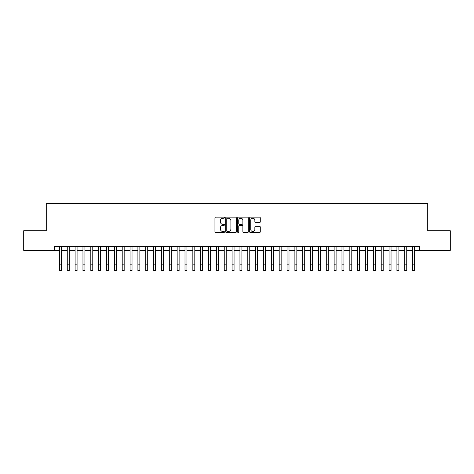 <?xml version="1.0" encoding="UTF-8"?>
<svg xmlns="http://www.w3.org/2000/svg" width="474" height="474" viewBox="0 0 474 474"><rect width="100%" height="100%" fill="white"/><g stroke="black" fill="none" stroke-linecap="round" stroke-linejoin="round"><path stroke-width="0.71" d="M224.439 217.69A0.539 0.539 0 0 0 223.9 217.151L215.717 217.151A0.77 0.77 0 0 0 214.947 217.922L214.947 231.786A0.77 0.77 0 0 0 215.717 232.556L223.9 232.556A0.539 0.539 0 0 0 224.439 232.017A0.539 0.539 0 0 0 223.9 231.478L222.845 231.478A2.465 2.465 0 0 1 220.38 229.013L220.38 227.858A2.465 2.465 0 0 1 222.845 225.393L223.9 225.393A0.539 0.539 0 0 0 224.439 224.854A0.539 0.539 0 0 0 223.9 224.315L222.845 224.315A2.465 2.465 0 0 1 220.38 221.85L220.38 220.694A2.465 2.465 0 0 1 222.845 218.23L223.9 218.23A0.539 0.539 0 0 0 224.439 217.69M259.515 222.579A0.77 0.77 0 0 0 260.285 221.808L260.285 217.922A0.77 0.77 0 0 0 259.515 217.151L250.426 217.151A0.77 0.77 0 0 0 249.656 217.922L249.656 231.786A0.77 0.77 0 0 0 250.426 232.556L259.515 232.556A0.77 0.77 0 0 0 260.285 231.786L260.285 227.087A0.77 0.77 0 0 0 259.515 226.317L255.628 226.317A0.77 0.77 0 0 0 254.858 227.087L254.858 229.416A2.062 2.062 0 0 1 252.796 231.478A2.062 2.062 0 0 1 250.734 229.416L250.734 220.292A2.062 2.062 0 0 1 252.796 218.23A2.062 2.062 0 0 1 254.858 220.292L254.858 221.808A0.77 0.77 0 0 0 255.628 222.579L259.515 222.579M54.51 250.361L23.7 250.361L23.7 230.743L46.268 230.743L46.268 203.269L427.732 203.269L427.732 230.743L450.3 230.743L450.3 250.361L419.49 250.361L419.49 246.439L54.51 246.439L54.51 250.361L59.416 250.361M236.325 217.922A0.77 0.77 0 0 0 235.554 217.151L226.465 217.151A0.77 0.77 0 0 0 225.695 217.922L225.695 231.786A0.77 0.77 0 0 0 226.465 232.556L235.554 232.556A0.77 0.77 0 0 0 236.325 231.786L236.325 217.922M238.446 217.151L247.535 217.151A0.77 0.77 0 0 1 248.305 217.922L248.305 231.786A0.77 0.77 0 0 1 247.535 232.556L243.648 232.556A0.77 0.77 0 0 1 242.878 231.786L242.878 226.163A0.77 0.77 0 0 0 242.101 225.393L239.524 225.393A0.77 0.77 0 0 0 238.754 226.163L238.754 232.017A0.539 0.539 0 0 1 238.215 232.556A0.539 0.539 0 0 1 237.675 232.017L237.675 217.922A0.77 0.77 0 0 1 238.446 217.151M61.377 250.361L67.261 250.361M69.228 250.361L75.111 250.361M77.072 250.361L82.962 250.361M84.923 250.361L90.812 250.361M92.774 250.361L98.657 250.361M100.624 250.361L106.508 250.361M108.469 250.361L114.358 250.361M116.32 250.361L122.209 250.361M124.17 250.361L130.054 250.361M132.021 250.361L137.904 250.361M139.866 250.361L145.755 250.361M147.716 250.361L153.606 250.361M155.567 250.361L161.45 250.361M163.412 250.361L169.301 250.361M171.262 250.361L177.152 250.361M179.113 250.361L185.002 250.361M186.963 250.361L192.847 250.361M194.808 250.361L200.698 250.361M202.659 250.361L208.548 250.361M210.509 250.361L216.399 250.361M218.36 250.361L224.243 250.361M226.205 250.361L232.094 250.361M234.055 250.361L239.945 250.361M241.906 250.361L247.795 250.361M249.757 250.361L255.64 250.361M257.601 250.361L263.491 250.361M265.452 250.361L271.341 250.361M273.302 250.361L279.192 250.361M281.153 250.361L287.037 250.361M288.998 250.361L294.887 250.361M296.848 250.361L302.738 250.361M304.699 250.361L310.589 250.361M312.55 250.361L318.433 250.361M320.394 250.361L326.284 250.361M328.245 250.361L334.134 250.361M336.096 250.361L341.979 250.361M343.946 250.361L349.83 250.361M351.791 250.361L357.68 250.361M359.642 250.361L365.531 250.361M367.492 250.361L373.376 250.361M375.343 250.361L381.226 250.361M383.188 250.361L389.077 250.361M391.038 250.361L396.928 250.361M398.889 250.361L404.772 250.361M406.739 250.361L412.623 250.361M414.584 250.361L419.49 250.361M227.313 218.23A0.539 0.539 0 0 0 226.773 218.769L226.773 230.939A0.539 0.539 0 0 0 227.313 231.478L228.427 231.478A2.465 2.465 0 0 0 230.891 229.013L230.891 220.694A2.465 2.465 0 0 0 228.427 218.23L227.313 218.23M242.878 220.327A2.062 2.062 0 0 0 240.816 218.265A2.062 2.062 0 0 0 238.754 220.327L238.754 223.544A0.77 0.77 0 0 0 239.524 224.315L242.101 224.315A0.77 0.77 0 0 0 242.878 223.544L242.878 220.327M59.416 264.848L61.377 264.848L61.377 270.731L59.416 270.731L59.416 246.439M61.377 264.848L61.377 246.439M67.261 270.731L69.228 270.731L67.261 270.731L67.261 246.439M69.228 270.731L69.228 246.439M75.111 270.731L77.072 270.731L75.111 270.731L75.111 246.439M77.072 270.731L77.072 246.439M82.962 270.731L84.923 270.731L82.962 270.731L82.962 246.439M84.923 270.731L84.923 246.439M90.812 270.731L92.774 270.731L90.812 270.731L90.812 246.439M92.774 270.731L92.774 246.439M98.657 270.731L100.624 270.731L98.657 270.731L98.657 246.439M100.624 270.731L100.624 246.439M106.508 270.731L108.469 270.731L106.508 270.731L106.508 246.439M108.469 270.731L108.469 246.439M114.358 270.731L116.32 270.731L114.358 270.731L114.358 246.439M116.32 270.731L116.32 246.439M122.209 270.731L124.17 270.731L122.209 270.731L122.209 246.439M124.17 270.731L124.17 246.439M130.054 270.731L132.021 270.731L130.054 270.731L130.054 246.439M132.021 270.731L132.021 246.439M137.904 270.731L139.866 270.731L137.904 270.731L137.904 246.439M139.866 270.731L139.866 246.439M145.755 270.731L147.716 270.731L145.755 270.731L145.755 246.439M147.716 270.731L147.716 246.439M153.606 270.731L155.567 270.731L153.606 270.731L153.606 246.439M155.567 270.731L155.567 246.439M161.45 270.731L163.412 270.731L161.45 270.731L161.45 246.439M163.412 270.731L163.412 246.439M169.301 270.731L171.262 270.731L169.301 270.731L169.301 246.439M171.262 270.731L171.262 246.439M177.152 270.731L179.113 270.731L177.152 270.731L177.152 246.439M179.113 270.731L179.113 246.439M185.002 270.731L186.963 270.731L185.002 270.731L185.002 246.439M186.963 270.731L186.963 246.439M192.847 270.731L194.808 270.731L192.847 270.731L192.847 246.439M194.808 270.731L194.808 246.439M200.698 270.731L202.659 270.731L200.698 270.731L200.698 246.439M202.659 270.731L202.659 246.439M208.548 270.731L210.509 270.731L208.548 270.731L208.548 246.439M210.509 270.731L210.509 246.439M216.399 270.731L218.36 270.731L216.399 270.731L216.399 246.439M218.36 270.731L218.36 246.439M224.243 270.731L226.205 270.731L224.243 270.731L224.243 246.439M226.205 270.731L226.205 246.439M232.094 270.731L234.055 270.731L232.094 270.731L232.094 246.439M234.055 270.731L234.055 246.439M239.945 270.731L241.906 270.731L239.945 270.731L239.945 246.439M241.906 270.731L241.906 246.439M247.795 270.731L249.757 270.731L247.795 270.731L247.795 246.439M249.757 270.731L249.757 246.439M255.64 270.731L257.601 270.731L255.64 270.731L255.64 246.439M257.601 270.731L257.601 246.439M263.491 270.731L265.452 270.731L263.491 270.731L263.491 246.439M265.452 270.731L265.452 246.439M271.341 270.731L273.302 270.731L271.341 270.731L271.341 246.439M273.302 270.731L273.302 246.439M279.192 270.731L281.153 270.731L279.192 270.731L279.192 246.439M281.153 270.731L281.153 246.439M287.037 270.731L288.998 270.731L287.037 270.731L287.037 246.439M288.998 270.731L288.998 246.439M294.887 270.731L296.848 270.731L294.887 270.731L294.887 246.439M296.848 270.731L296.848 246.439M302.738 270.731L304.699 270.731L302.738 270.731L302.738 246.439M304.699 270.731L304.699 246.439M310.589 270.731L312.55 270.731L310.589 270.731L310.589 246.439M312.55 270.731L312.55 246.439M318.433 270.731L320.394 270.731L318.433 270.731L318.433 246.439M320.394 270.731L320.394 246.439M326.284 270.731L328.245 270.731L326.284 270.731L326.284 246.439M328.245 270.731L328.245 246.439M334.134 270.731L336.096 270.731L334.134 270.731L334.134 246.439M336.096 270.731L336.096 246.439M341.979 270.731L343.946 270.731L341.979 270.731L341.979 246.439M343.946 270.731L343.946 246.439M349.83 270.731L351.791 270.731L349.83 270.731L349.83 246.439M351.791 270.731L351.791 246.439M357.68 270.731L359.642 270.731L357.68 270.731L357.68 246.439M359.642 270.731L359.642 246.439M365.531 270.731L367.492 270.731L365.531 270.731L365.531 246.439M367.492 270.731L367.492 246.439M373.376 270.731L375.343 270.731L373.376 270.731L373.376 246.439M375.343 270.731L375.343 246.439M381.226 270.731L383.188 270.731L381.226 270.731L381.226 246.439M383.188 270.731L383.188 246.439M389.077 270.731L391.038 270.731L389.077 270.731L389.077 246.439M391.038 270.731L391.038 246.439M396.928 270.731L398.889 270.731L396.928 270.731L396.928 246.439M398.889 270.731L398.889 246.439M404.772 270.731L406.739 270.731L404.772 270.731L404.772 246.439M406.739 270.731L406.739 246.439M412.623 270.731L414.584 270.731L412.623 270.731L412.623 246.439M414.584 270.731L414.584 246.439M67.261 264.848L69.228 264.848M75.111 264.848L77.072 264.848M82.962 264.848L84.923 264.848M90.812 264.848L92.774 264.848M98.657 264.848L100.624 264.848M106.508 264.848L108.469 264.848M114.358 264.848L116.32 264.848M122.209 264.848L124.17 264.848M130.054 264.848L132.021 264.848M137.904 264.848L139.866 264.848M145.755 264.848L147.716 264.848M153.606 264.848L155.567 264.848M161.45 264.848L163.412 264.848M169.301 264.848L171.262 264.848M177.152 264.848L179.113 264.848M185.002 264.848L186.963 264.848M192.847 264.848L194.808 264.848M200.698 264.848L202.659 264.848M208.548 264.848L210.509 264.848M216.399 264.848L218.36 264.848M224.243 264.848L226.205 264.848M232.094 264.848L234.055 264.848M239.945 264.848L241.906 264.848M247.795 264.848L249.757 264.848M255.64 264.848L257.601 264.848M263.491 264.848L265.452 264.848M271.341 264.848L273.302 264.848M279.192 264.848L281.153 264.848M287.037 264.848L288.998 264.848M294.887 264.848L296.848 264.848M302.738 264.848L304.699 264.848M310.589 264.848L312.55 264.848M318.433 264.848L320.394 264.848M326.284 264.848L328.245 264.848M334.134 264.848L336.096 264.848M341.979 264.848L343.946 264.848M349.83 264.848L351.791 264.848M357.68 264.848L359.642 264.848M365.531 264.848L367.492 264.848M373.376 264.848L375.343 264.848M381.226 264.848L383.188 264.848M389.077 264.848L391.038 264.848M396.928 264.848L398.889 264.848M404.772 264.848L406.739 264.848M412.623 264.848L414.584 264.848"/></g></svg>
